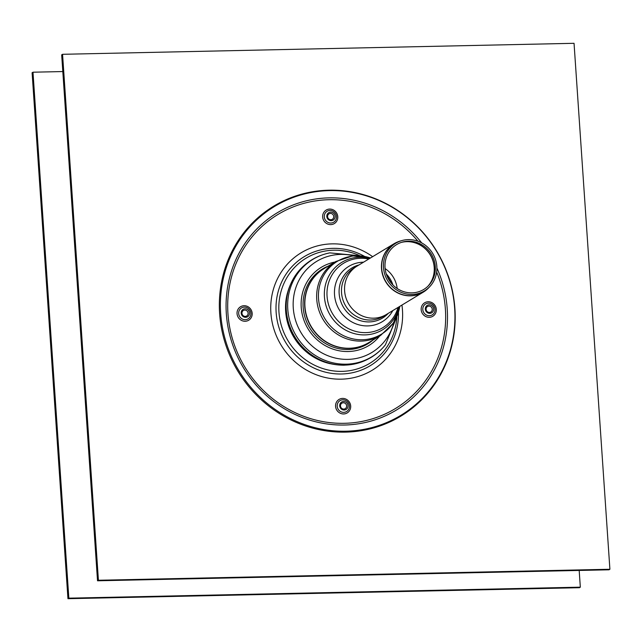 <?xml version="1.0" encoding="UTF-8"?>
<svg xmlns="http://www.w3.org/2000/svg" width="642" height="642" viewBox="0 0 642 642"><rect width="100%" height="100%" fill="white"/><g stroke="black" fill="none" stroke-linecap="round" stroke-linejoin="round"><path stroke-width="0.96" d="M328.239 266.093A43.76 41.401 58.8 0 0 303.16 307.309A43.76 41.401 58.8 0 0 329.21 345.5A43.76 41.401 58.8 0 0 373.002 340.051M363.532 262.193A32.325 30.583 58.8 0 0 334.522 294.726A32.325 30.583 58.8 0 0 358.942 324.836A32.325 30.583 58.8 0 0 392.824 310.584M392.936 284.992A26.683 25.247 58.8 0 0 386.267 273.965M397.181 288.491A26.683 25.247 58.8 0 0 385.128 268.581A26.683 25.247 58.8 0 1 397.181 288.491M359.014 264.929A29.355 27.775 58.8 0 0 339.153 293.587A29.355 27.775 58.8 0 0 369.262 321.915A29.355 27.775 58.8 0 0 388.306 313.32M344.61 290.882A28.28 26.755 58.8 0 0 386.364 314.492A28.28 26.755 -121.2 0 1 344.61 290.882A28.28 26.755 -121.2 0 1 357.072 266.101A28.28 26.755 58.8 0 0 344.61 290.882M383.507 267.602A27.815 26.314 -121.2 0 1 401.996 240.541A27.815 26.314 -121.2 0 1 432.684 253.397A27.815 26.314 -121.2 0 1 429.843 286.549A27.815 26.314 -121.2 0 1 401.338 292.431A27.815 26.314 -121.2 0 1 383.507 267.602M385.04 267.57A26.218 24.805 -121.2 0 1 402.47 242.066A26.218 24.805 -121.2 0 1 431.384 254.184A26.218 24.805 -121.2 0 1 428.712 285.425A26.218 24.805 -121.2 0 1 401.852 290.97A26.218 24.805 -121.2 0 1 385.04 267.57M425.325 309.171A4.333 4.101 58.8 0 0 431.809 312.742A4.333 4.101 58.8 0 0 431.304 305.343A4.333 4.101 58.8 0 0 425.325 309.171M326.81 216.482A4.333 4.101 58.8 0 0 333.286 220.045A4.333 4.101 58.8 0 0 332.789 212.646A4.333 4.101 58.8 0 0 326.81 216.482M241.191 313.135A4.333 4.101 58.8 0 0 247.676 316.699A4.333 4.101 58.8 0 0 247.17 309.3A4.333 4.101 58.8 0 0 241.191 313.135M339.714 405.824A4.333 4.101 58.8 0 0 346.198 409.395A4.333 4.101 58.8 0 0 345.693 401.996A4.333 4.101 58.8 0 0 339.714 405.824M426.095 309.34A3.202 3.025 58.8 0 0 430.886 311.972A3.202 3.025 58.8 0 0 430.517 306.507A3.202 3.025 58.8 0 0 426.095 309.34M340.485 405.993A3.202 3.025 58.8 0 0 345.276 408.625A3.202 3.025 58.8 0 0 344.906 403.16A3.202 3.025 58.8 0 0 340.485 405.993M241.962 313.296A3.202 3.025 58.8 0 0 246.753 315.936A3.202 3.025 58.8 0 0 246.384 310.471A3.202 3.025 58.8 0 0 241.962 313.296M327.58 216.651A3.202 3.025 58.8 0 0 332.363 219.283A3.202 3.025 58.8 0 0 331.994 213.818A3.202 3.025 58.8 0 0 327.58 216.651M219.628 313.681A122.734 116.122 58.8 0 0 403.232 414.652A122.734 116.122 58.8 0 0 388.948 205.127A122.734 116.122 58.8 0 0 219.628 313.681M220.679 313.424A122.06 115.48 58.8 0 0 403.264 413.841A122.06 115.48 58.8 0 0 389.06 205.464A122.06 115.48 58.8 0 0 220.679 313.424M359.624 255.62A61.463 58.149 58.8 0 0 278.957 312.06A61.463 58.149 58.8 0 0 341.993 371.365A61.463 58.149 58.8 0 0 396.836 317.1M285.851 311.057A55.798 52.788 58.8 0 0 289.141 326.69A55.798 52.788 58.8 0 0 301.186 346.584A55.798 52.788 58.8 0 0 313.906 356.992M98.419 580.256L62.563 54.297L574.044 43.303L609.9 569.261L98.419 580.256L97.528 580.793L609.009 569.799L609.9 569.261M97.528 580.793L61.672 54.835L62.563 54.297M32.991 72.201L32.1 72.739L67.956 598.697L68.846 598.159L32.991 72.201L62.812 71.559M579.188 570.441L580.328 587.165L68.846 598.159M67.956 598.697L579.437 587.703L580.328 587.165M304.95 306.531A43.223 40.895 -121.2 0 1 323.993 268.661L335.79 261.519A43.223 40.895 58.8 0 0 316.747 299.389A43.223 40.895 58.8 0 0 361.077 341.103A43.223 40.895 58.8 0 0 380.554 335.477L368.765 342.619A43.223 40.895 -121.2 0 1 349.28 348.245A43.223 40.895 -121.2 0 1 304.95 306.531M325.342 267.85A43.263 40.936 58.8 0 0 304.725 306.643A43.263 40.936 58.8 0 0 349.104 348.389A43.263 40.936 58.8 0 0 370.105 341.801M370.474 257.996A42.589 40.294 58.8 0 0 318.528 298.666A42.589 40.294 58.8 0 0 362.208 339.762A42.589 40.294 58.8 0 0 399.765 306.386L393.377 323.127L380.554 335.477M369.776 258.413A39.411 37.284 58.8 0 0 324.435 296.869A39.411 37.284 58.8 0 0 364.857 334.899A39.411 37.284 58.8 0 0 399.067 306.804M368.765 259.031A37.718 35.687 58.8 0 0 327.059 296.227A37.718 35.687 58.8 0 0 365.747 332.628A37.718 35.687 58.8 0 0 398.056 307.422M397.085 242.17A28.28 26.755 58.8 0 0 393.963 243.775L353.999 267.963A28.28 26.755 58.8 0 0 341.536 292.744A28.28 26.755 58.8 0 0 370.546 320.037A28.28 26.755 58.8 0 0 383.29 316.354L423.255 292.166A28.28 26.755 58.8 0 0 426.127 290.144M381.5 268.557A28.28 26.755 58.8 0 0 423.255 292.166L428.76 287.704A28.256 26.731 -121.2 0 1 399.805 293.683A28.256 26.731 -121.2 0 1 381.693 268.452A28.256 26.731 -121.2 0 1 400.472 240.967L393.963 243.775A28.28 26.755 58.8 0 0 381.5 268.557M401.37 242.403A26.683 25.247 -121.2 0 1 430.22 254.89A26.683 25.247 -121.2 0 1 427.909 286.244M428.158 286.003A26.659 25.223 58.8 0 0 430.333 254.826A26.659 25.223 58.8 0 0 401.699 242.291M428.487 303.144A6.38 6.035 -121.2 0 1 435.027 309.3A6.38 6.035 -121.2 0 1 429.346 315.712A6.38 6.035 -121.2 0 1 422.805 309.556A6.38 6.035 -121.2 0 1 428.487 303.144M428.214 301.756A7.889 7.463 58.8 0 0 422.46 313.561A7.889 7.463 58.8 0 0 435.557 313.28A7.889 7.463 58.8 0 0 428.214 301.756M417.974 241.223A113.425 107.31 58.8 0 0 235.71 264.384A113.425 107.31 58.8 0 0 344.297 423.303A113.425 107.31 58.8 0 0 436.648 272.08M329.691 209.067A7.889 7.463 58.8 0 0 323.937 220.864A7.889 7.463 58.8 0 0 337.034 220.583A7.889 7.463 58.8 0 0 329.691 209.067M342.595 398.409A7.889 7.463 58.8 0 0 336.849 410.214A7.889 7.463 58.8 0 0 349.938 409.933A7.889 7.463 58.8 0 0 342.595 398.409M372.649 256.68A68.638 64.938 58.8 0 0 272.834 291.348A68.638 64.938 58.8 0 0 341.287 379.165A68.638 64.938 58.8 0 0 401.94 305.07M245.14 321.265A7.889 7.463 58.8 0 0 250.894 309.46A7.889 7.463 58.8 0 0 237.797 309.749A7.889 7.463 58.8 0 0 245.14 321.265M329.964 210.448A6.38 6.035 -121.2 0 1 336.504 216.603A6.38 6.035 -121.2 0 1 330.823 223.023A6.38 6.035 -121.2 0 1 324.282 216.868A6.38 6.035 -121.2 0 1 329.964 210.448M238.672 313.521A6.38 6.035 -121.2 0 1 244.353 307.101A6.38 6.035 -121.2 0 1 250.894 313.256A6.38 6.035 -121.2 0 1 245.212 319.676A6.38 6.035 -121.2 0 1 238.672 313.521M342.876 399.797A6.38 6.035 -121.2 0 1 349.417 405.953A6.38 6.035 -121.2 0 1 343.727 412.365A6.38 6.035 -121.2 0 1 337.186 406.209A6.38 6.035 -121.2 0 1 342.876 399.797M421.682 242.893A115.231 109.02 58.8 0 0 295.36 204.14A115.231 109.02 58.8 0 0 226.337 313.818A115.231 109.02 58.8 0 0 344.529 425.02A115.231 109.02 58.8 0 0 436.889 268.019M364.632 256.423A63.735 60.3 58.8 0 0 303.241 257.257A63.735 60.3 58.8 0 0 276.148 312.485A63.735 60.3 58.8 0 0 341.52 373.989A63.735 60.3 58.8 0 0 398.449 312.293M287.431 293.057A55.565 52.564 58.8 0 0 330.197 363.693M286.091 313.777A55.541 52.548 58.8 0 0 311.218 355.275M360.114 255.813L329.836 252.876C318.536 255.107 308.874 260.371 300.873 268.645A57.002 53.928 58.8 0 0 291.516 330.614A57.002 53.928 58.8 0 0 344.778 365.113A57.002 53.928 58.8 0 0 358.051 363.107L344.224 365.194C327.316 365.202 312.967 358.998 301.186 346.584M329.836 252.876A56.929 53.864 58.8 0 0 288.274 313.753A56.929 53.864 58.8 0 0 346.182 364.183A56.929 53.864 58.8 0 0 385.457 344.762C378.234 353.742 369.094 359.857 358.051 363.107M353.662 255.805A53.254 50.381 58.8 0 0 293.233 301.339A53.254 50.381 58.8 0 0 347.892 359.376A53.254 50.381 58.8 0 0 393.907 322.3M334.907 262.056A45.775 43.303 58.8 0 0 301.628 311.041A45.775 43.303 58.8 0 0 348.181 351.527A45.775 43.303 58.8 0 0 379.671 336.015M370.49 257.98L352.683 255.893L335.79 261.519M391.772 283.732L386.837 275.578M401.996 240.541L400.472 240.967M429.843 286.549L428.76 287.704M300.873 268.645C286.059 285.586 282.151 304.934 289.141 326.69M385.457 344.762L396.892 316.578"/></g></svg>
